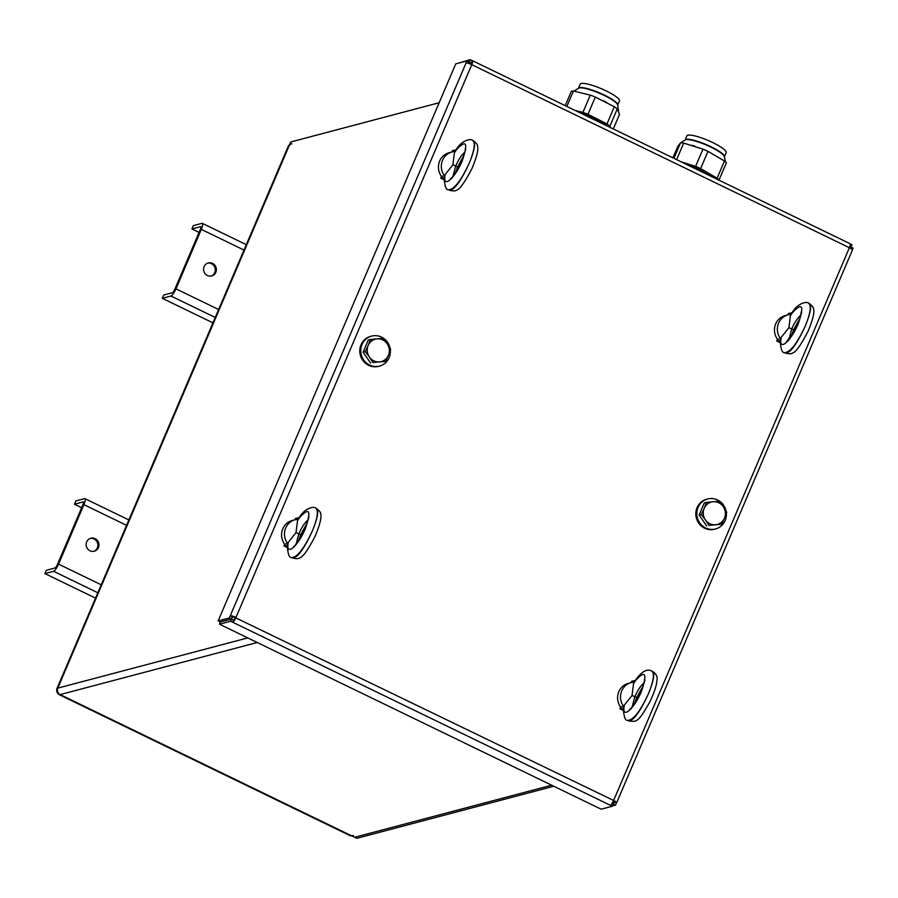 <?xml version="1.0" encoding="UTF-8"?>
<svg xmlns="http://www.w3.org/2000/svg" width="898" height="898" viewBox="0 0 898 898"><rect width="100%" height="100%" fill="white"/><g stroke="black" fill="none" stroke-linecap="round" stroke-linejoin="round"><path stroke-width="1.35" d="M289.583 144.701A4.883 4.647 75.2 0 0 288.135 146.565L57.068 688.306A4.883 4.647 75.2 0 0 59.459 694.771L60.177 694.581A4.883 4.647 -104.8 0 1 57.786 688.115A4.883 4.647 75.2 0 0 60.177 694.581L354.609 837.284L551.653 785.211L354.609 837.284L356.742 838.328L553.785 786.244M288.135 146.565L288.864 146.374L57.786 688.115L290.739 141.974L439.156 102.742M257.232 642.508L60.177 694.581L349.614 835.409A4.883 4.647 75.2 0 0 351.679 835.87M353.464 835.533A4.883 4.647 -104.8 0 1 350.343 835.219M288.864 146.374A4.883 4.647 -104.8 0 1 291.884 143.725M59.459 694.771L349.614 835.409M468.453 63.376L469.07 61.94L466.926 60.907L455.746 63.859L218.147 620.9L229.338 617.947L231.471 618.98L220.279 621.932L218.147 620.9M231.471 618.98L232.402 616.78L230.27 615.747A4.883 0.943 23.1 0 1 235.983 617.431A4.883 1.156 115.9 0 1 232.661 622.213L233.603 620.013A2.436 0.572 115.9 0 0 235.265 617.622L613.615 800.466L849.385 247.713L471.753 64.678A4.883 0.943 -156.9 0 0 466.04 62.995L466.926 60.907M235.983 617.431L471.753 64.678A4.883 1.156 -64.1 0 0 472.438 60.671A4.883 1.156 -64.1 0 0 472.18 60.66L470.159 59.672L469.037 61.928M472.18 60.66L471.248 62.86L469.216 61.883M458.788 63.051L470.159 59.672M231.572 619.036L230.629 621.236L219.449 624.189L220.38 621.988L231.572 619.036L233.603 620.013M613.222 804.114L615.5 805.113L616.443 802.913A4.883 0.943 23.1 0 0 616.668 802.756A4.883 0.943 23.1 0 0 613.615 800.466A4.883 1.156 115.9 0 1 610.292 805.248L230.629 621.236M610.292 805.248L612.324 806.236L613.267 804.024L612.043 803.441M219.449 624.189L601.132 809.188L612.324 806.236M852.382 249.745L853.1 248.073L850.967 247.04L849.508 247.421M850.44 248.263L850.967 247.04M615.5 805.113L612.458 805.921M849.553 247.32L851.012 246.928L851.955 244.727L850.238 243.897M616.443 802.913L614.311 801.88L613.368 804.08M849.89 246.389L851.012 246.928M466.04 62.995L229.338 617.947M614.4 801.667L613.413 800.926M235.265 617.622L232.402 616.78M472.438 60.671L850.069 243.706A4.883 1.156 -64.1 0 1 849.385 247.713A4.883 0.943 23.1 0 1 852.427 250.014L616.668 802.756M471.203 64.431A2.436 0.572 -64.1 0 0 471.371 62.871A2.436 0.572 -64.1 0 0 471.248 62.86L471.45 62.961M211.142 276.068A6.713 6.387 75.2 0 0 207.73 263.136M215.846 272.296A6.713 6.387 -104.8 0 1 203.801 271.095A6.713 6.387 -104.8 0 1 214.824 265.202A6.713 6.387 -104.8 0 1 215.846 272.296M170.979 296.026L162.314 298.316L163.728 295.015L172.382 292.726A3.659 0.864 115.9 0 0 174.874 289.134L200.243 229.675A3.659 0.864 -64.1 0 0 200.748 226.666A3.659 0.864 -64.1 0 0 200.568 226.655L191.903 228.945L193.306 225.645L201.971 223.355A7.319 1.729 -64.1 0 1 202.353 223.366A7.319 1.729 -64.1 0 1 201.32 229.383L175.963 288.842A7.319 1.729 115.9 0 1 170.979 296.026L215.239 317.477M212.949 322.853L162.314 298.316M191.903 228.945L199.064 232.414M93.729 551.338A6.713 6.387 75.2 0 0 90.316 538.407M98.432 547.578A6.713 6.387 -104.8 0 1 86.388 546.366A6.713 6.387 -104.8 0 1 97.411 540.473A6.713 6.387 -104.8 0 1 98.432 547.578M53.566 571.296L44.9 573.586L46.314 570.286L54.969 567.996A3.659 0.864 115.9 0 0 57.461 564.404L82.829 504.945A3.659 0.864 -64.1 0 0 83.334 501.937A3.659 0.864 -64.1 0 0 83.155 501.926L74.489 504.216L75.892 500.916L84.558 498.626A7.319 1.729 -64.1 0 1 84.94 498.648A7.319 1.729 -64.1 0 1 83.907 504.665L58.55 564.124A7.319 1.729 115.9 0 1 53.566 571.296L97.826 592.747M95.536 598.124L44.9 573.586M74.489 504.216L81.651 507.696M578.469 88.217A21.35 4.131 -156.9 0 1 599.662 92.932A21.35 4.131 -156.9 0 1 617.723 104.954L619.452 100.935A21.35 4.131 -156.9 0 0 601.435 88.756A21.35 4.131 -156.9 0 0 580.175 84.188L578.447 88.217M606.644 102.372A25.009 4.849 -156.9 0 0 603.243 100.643M613.312 128.953L619.485 114.484L617.285 108.871A27.456 5.321 -156.9 0 0 614.333 106.75L595.307 97.051A27.456 5.321 -156.9 0 0 590.267 95.121L573.418 91.024A27.456 5.321 -156.9 0 0 571.364 91.237L565.224 105.638M610.528 127.606L609.933 126.09A27.456 5.321 -156.9 0 0 606.992 123.969L587.966 114.282A27.456 5.321 -156.9 0 0 582.925 112.351L590.267 95.121M587.966 114.282L595.307 97.051M566.851 106.435L573.418 91.024M582.925 112.351L575.18 110.465M606.79 125.787A22.27 4.31 -156.9 0 0 578.346 112.003M609.933 126.09L617.285 108.871M606.992 123.969L614.333 106.75M724.405 156.679L726.134 152.649A21.35 4.131 -156.9 0 0 714.482 143.433A21.35 4.131 -156.9 0 0 692.1 135.34A21.35 4.131 -156.9 0 0 686.847 135.89L685.129 139.931M694.951 146.217A25.009 4.849 -156.9 0 0 692.1 145.319M718.961 180.161L726.392 162.819A27.456 5.321 -156.9 0 0 724.462 160.967L707.972 151.358A27.456 5.321 -156.9 0 0 702.954 149.158L683.681 143.108A27.456 5.321 -156.9 0 0 680.583 142.748L677.822 146.318L672.905 157.835M719.04 180.06A27.456 5.321 -156.9 0 0 717.109 178.208L700.631 168.588A27.456 5.321 -156.9 0 0 695.602 166.388L681.189 161.853M713.472 177.501A22.27 4.31 -156.9 0 0 685.028 163.717M700.631 168.588L707.972 151.358M717.109 178.208L724.462 160.967M695.602 166.388L702.954 149.158M676.632 159.642L683.681 143.108M673.938 158.34L680.583 142.748M623.672 706.535L620.619 707.085A15.255 14.525 -104.8 0 1 628.274 683.367L631.159 682.603A15.255 14.525 -104.8 0 1 634.067 682.154A430.176 112.07 116.2 0 1 633.561 683.49L632.035 695.501L624.312 705.177A430.176 112.07 116.2 0 1 623.672 706.535A15.255 14.525 -104.8 0 1 631.159 682.603M632.136 706.995L634.852 696.702A6.106 1.179 -156.9 0 0 632.035 695.501L632.024 695.512A6.106 1.179 23.1 0 1 634.852 696.702C637.771 690.135 640.835 685.522 644.012 682.839M623.302 708.421L619.901 708.769L623.111 710.329M631.047 682.626L631.642 681.245L635.661 680.392L633.561 683.49M643.282 685.69L636.716 697.6L634.392 704.032M619.901 708.769L620.619 707.085M623.313 708.354C623.852 716.896 625.334 720.914 627.758 720.398C633.315 720.218 640.195 711.351 648.412 693.817C653.542 681.122 654.709 673.545 651.892 671.075L651.746 671.008M648.412 693.817C640.285 711.396 633.775 720.432 628.881 720.937C637.041 722.115 638.467 721.846 649.77 702.011C654.283 692.504 656.663 685.309 656.909 680.403C657.718 676.957 656.292 673.971 652.644 671.435C654.99 673.68 653.576 681.144 648.412 693.817M287.641 543.672L284.587 544.21A15.255 14.525 -104.8 0 1 292.243 520.492L295.128 519.729A15.255 14.525 -104.8 0 1 298.046 519.291A430.176 112.07 116.2 0 1 297.53 520.615L296.003 532.637L288.28 542.313A430.176 112.07 116.2 0 1 287.641 543.672A15.255 14.525 -104.8 0 1 295.128 519.729M307.251 522.816L300.684 534.737L298.821 533.827A6.106 1.179 -156.9 0 0 296.003 532.637L296.003 532.637A6.106 1.179 23.1 0 1 298.821 533.839L300.684 534.737L298.361 541.157M287.281 545.546L283.869 545.905L287.079 547.454M295.015 519.762L295.61 518.37L299.629 517.517L297.53 520.615M296.104 544.121L298.821 533.827C301.75 527.272 304.804 522.647 307.98 519.964M283.869 545.905L284.587 544.21M287.281 545.479C287.82 554.032 289.302 558.051 291.727 557.523C297.283 557.344 304.175 548.487 312.381 530.942C317.51 518.258 318.678 510.681 315.86 508.212L315.804 508.178M312.381 530.942C304.254 548.532 297.743 557.568 292.849 558.073L292.849 558.073C296.565 558.893 298.708 558.893 299.281 558.051C302.581 557.568 307.857 550.306 315.119 536.241C320.036 524.477 321.854 516.945 320.586 513.645C320.889 512.668 319.565 510.984 316.612 508.571C318.958 510.816 317.544 518.269 312.381 530.942M444.51 175.907L441.457 176.446A15.255 14.525 -104.8 0 1 449.112 152.727L451.997 151.964A15.255 14.525 -104.8 0 1 454.904 151.526A430.176 112.07 116.2 0 1 454.388 152.851L452.861 164.873L445.139 174.549A430.176 112.07 116.2 0 1 444.51 175.907A15.255 14.525 -104.8 0 1 451.997 151.964M452.962 176.356L455.679 166.074A6.106 1.179 -156.9 0 0 452.861 164.873L452.861 164.873A6.106 1.179 23.1 0 1 455.679 166.074C458.609 159.507 461.662 154.883 464.85 152.2M444.14 177.782L440.738 178.141L443.949 179.69M451.885 151.998L452.48 150.606L456.498 149.753L454.388 152.851M464.12 155.051L457.553 166.972L455.23 173.393M440.738 178.141L441.457 176.446M444.151 177.725C444.69 186.268 446.171 190.286 448.596 189.759C454.152 189.579 461.033 180.722 469.25 163.178C474.38 150.494 475.536 142.917 472.73 140.447L472.662 140.414M469.25 163.178C461.123 180.767 454.613 189.804 449.707 190.309L449.707 190.309C453.434 191.128 455.578 191.128 456.139 190.286C459.45 189.804 464.726 182.541 471.978 168.476C476.905 156.712 478.724 149.18 477.455 145.88C477.758 144.904 476.434 143.22 473.471 140.806C475.817 143.051 474.413 150.505 469.25 163.178M780.53 338.771L777.488 339.321A15.255 14.525 -104.8 0 1 785.144 315.602L788.029 314.839A15.255 14.525 -104.8 0 1 790.936 314.39A430.176 112.07 116.2 0 1 790.42 315.726L788.893 327.748L781.17 337.412A430.176 112.07 116.2 0 1 780.53 338.771A15.255 14.525 -104.8 0 1 788.029 314.839M780.171 340.656L776.77 341.004L779.98 342.565M787.916 314.861L788.511 313.481L792.53 312.627C802.475 301.93 804.361 305.702 798.187 323.931C791.34 340.252 779.812 350.995 780.789 340.151L781.17 337.412M800.14 317.914L793.574 329.835L791.261 336.256M788.994 339.219L791.71 328.937C794.64 322.382 797.693 317.757 800.881 315.075M776.77 341.004L777.488 339.321M780.182 340.589C780.721 349.131 782.203 353.15 784.628 352.633C790.184 352.454 797.065 343.586 805.282 326.053C810.411 313.357 811.567 305.78 808.761 303.311L808.694 303.288M805.282 326.053C797.155 343.631 790.644 352.678 785.739 353.172L785.739 353.172C789.465 354.003 791.609 353.992 792.171 353.15C795.471 352.678 800.758 345.404 808.009 331.351C812.937 319.587 814.755 312.055 813.487 308.744C813.79 307.778 812.466 306.083 809.502 303.67C811.848 305.915 810.445 313.38 805.282 326.053M726.089 511.108A15.502 14.75 75.2 0 0 707.658 498.974L706.647 499.243A15.502 14.75 75.2 0 0 695.838 512.747A15.502 14.75 75.2 0 0 704.638 528.215A15.502 14.75 75.2 0 0 714.561 529.214L715.571 528.944A15.502 14.75 75.2 0 0 726.381 513.207M707.658 498.974A15.502 14.75 75.2 0 0 696.848 512.477A15.502 14.75 75.2 0 0 705.648 527.945A15.502 14.75 75.2 0 0 715.571 528.944M390.058 348.233A15.502 14.75 75.2 0 0 371.626 336.11L370.616 336.38A15.502 14.75 75.2 0 0 359.806 349.872A15.502 14.75 75.2 0 0 368.607 365.34A15.502 14.75 75.2 0 0 378.529 366.339L379.54 366.07A15.502 14.75 75.2 0 0 390.349 350.332M371.626 336.11A15.502 14.75 75.2 0 0 360.816 349.603A15.502 14.75 75.2 0 0 369.617 365.071A15.502 14.75 75.2 0 0 379.54 366.07M705.39 519.852L701.304 514.453L704.189 508.335A11.595 11.034 75.2 0 0 705.39 519.852A11.595 11.034 75.2 0 0 715.526 524.758L708.87 525.409L705.39 519.852M706.457 502.375L713.124 501.735A11.595 11.034 75.2 0 0 704.189 508.335L706.457 502.375L704.279 502.947L699.127 515.025L701.304 514.453M719.175 501.252L723.26 506.64A11.595 11.034 75.2 0 0 713.124 501.735L719.175 501.252M724.462 518.157L721.577 524.275L715.526 524.758A11.595 11.034 75.2 0 0 724.462 518.157A11.595 11.034 75.2 0 0 723.26 506.64L726.729 512.197L724.462 518.157M708.87 525.409L721.577 524.275M706.681 525.981L699.127 515.025M369.359 356.977L365.273 351.589L368.158 345.461A11.595 11.034 75.2 0 0 369.359 356.977A11.595 11.034 75.2 0 0 379.495 361.894L372.827 362.534L369.359 356.977M370.425 339.5L377.093 338.86A11.595 11.034 75.2 0 0 368.158 345.461L370.425 339.5L368.247 340.084L363.095 352.162L365.273 351.589M383.132 338.378L387.218 343.777A11.595 11.034 75.2 0 0 377.093 338.86L383.132 338.378M388.43 355.282L385.545 361.411L379.495 361.894A11.595 11.034 75.2 0 0 388.43 355.282A11.595 11.034 75.2 0 0 387.218 343.777L390.697 349.333L388.43 355.282M372.827 362.534L385.545 361.411M370.649 363.118L363.095 352.162M57.068 688.306L247.747 637.906M175.963 288.842L218.629 309.529M243.987 250.071L201.32 229.383M58.55 564.124L101.216 584.8M126.573 525.341L83.907 504.665M574.002 91.113L578.727 88.105A21.518 4.164 23.1 0 1 580.568 87.836A21.518 4.164 23.1 0 1 601.918 94.335A21.518 4.164 23.1 0 1 617.633 104.696L618.666 111.981M724.394 156.656A21.35 4.131 -156.9 0 0 712.35 147.418A21.35 4.131 -156.9 0 0 690.326 139.504A21.35 4.131 -156.9 0 0 685.152 139.92M680.74 142.76L685.399 139.807A21.518 4.164 23.1 0 1 690.057 139.819A21.518 4.164 23.1 0 1 710.89 147.115A21.518 4.164 23.1 0 1 724.304 156.409L725.393 161.786M637.939 698.24A6.106 1.179 -156.9 0 0 636.716 697.6L634.852 696.702L636.716 697.611A6.106 1.179 23.1 0 1 637.928 698.24M635.661 680.392C645.606 669.695 647.492 673.455 641.318 691.696C634.482 708.017 622.954 718.759 623.919 707.916L624.312 705.177M301.908 535.365A6.106 1.179 -156.9 0 0 300.684 534.737L300.684 534.737A6.106 1.179 23.1 0 1 301.908 535.376M299.629 517.517C309.574 506.82 311.46 510.592 305.286 528.832C298.45 545.142 286.922 555.896 287.888 545.041L288.28 542.313M458.766 167.6A6.106 1.179 -156.9 0 0 457.553 166.972L457.542 166.972A6.106 1.179 23.1 0 1 458.766 167.612M455.679 166.074L457.542 166.972L455.679 166.063M456.498 149.753C466.444 139.055 468.329 142.827 462.156 161.068C455.308 177.389 443.78 188.131 444.757 177.276L445.139 174.549M794.797 330.475A6.106 1.179 -156.9 0 0 793.574 329.835L793.574 329.847A6.106 1.179 23.1 0 1 794.797 330.475M792.53 312.627L790.42 315.726M788.893 327.748A6.106 1.179 23.1 0 1 791.71 328.937L793.574 329.847L791.71 328.937A6.106 1.179 -156.9 0 0 788.893 327.736M246.299 244.671L202.353 223.366M128.885 519.942L84.94 498.648M630.935 708.971L629.801 709.218C629.913 710.037 632.372 706.838 637.187 699.587C643.552 685.297 645.943 678.63 644.36 679.573L644.865 680.617M635.122 680.673C641.329 671.637 646.93 668.449 651.892 671.075L652.644 671.435M627.758 720.398L628.881 720.937M294.903 546.096L293.769 546.343C293.882 547.174 296.34 543.964 301.156 536.723C307.52 522.434 309.911 515.766 308.328 516.709L308.833 517.753M299.09 517.798C304.658 507.785 314.356 506.034 315.86 508.212L316.612 508.571M291.727 557.523L292.849 558.073M451.773 178.332L450.639 178.579C449.999 178.365 451.829 180.644 460.775 163.638C464.996 151.987 466.466 147.081 465.198 148.933L465.692 149.988M455.948 150.045C461.516 140.021 471.214 138.281 472.73 140.447L473.471 140.806M448.596 189.759L449.707 190.309M787.804 341.206L786.67 341.442L794.045 331.822L800.399 317.05L801.229 311.786L801.723 312.852M791.98 312.908C797.547 302.884 807.246 301.144 808.761 303.311L809.502 303.67M784.628 352.633L785.739 353.172"/></g></svg>
